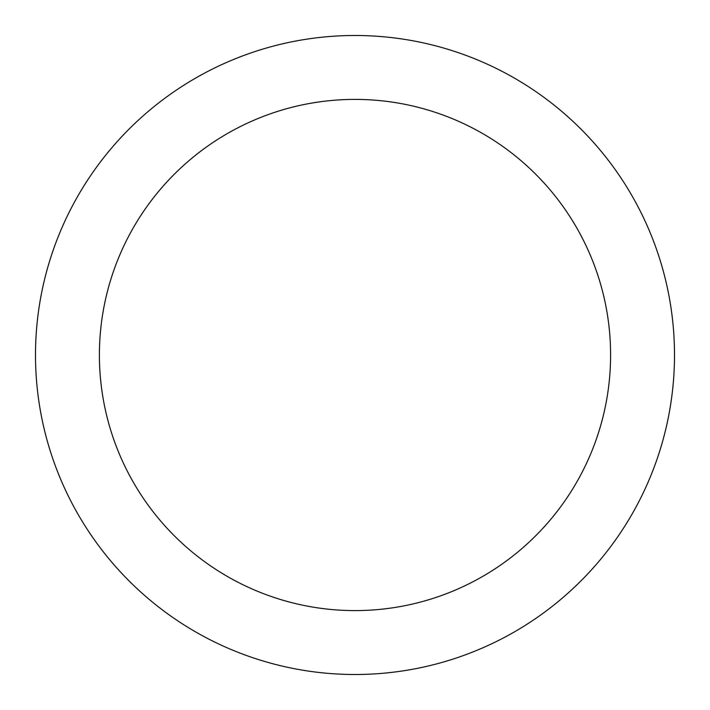 <?xml version="1.0" encoding="UTF-8"?>
<svg xmlns="http://www.w3.org/2000/svg" width="710" height="710" viewBox="0 0 710 710"><rect width="100%" height="100%" fill="white"/><g stroke="black" fill="none" stroke-linecap="round" stroke-linejoin="round"><path stroke-width="1.06" d="M355 610.6A255.6 255.6 0 0 0 610.6 355A255.6 255.6 0 0 0 355 99.4A255.6 255.6 0 0 0 99.4 355A255.6 255.6 0 0 0 355 610.6M355 35.5A319.5 319.5 0 0 1 674.5 355A319.5 319.5 0 0 1 355 674.5A319.5 319.5 0 0 1 35.5 355A319.5 319.5 0 0 1 355 35.5"/></g></svg>

